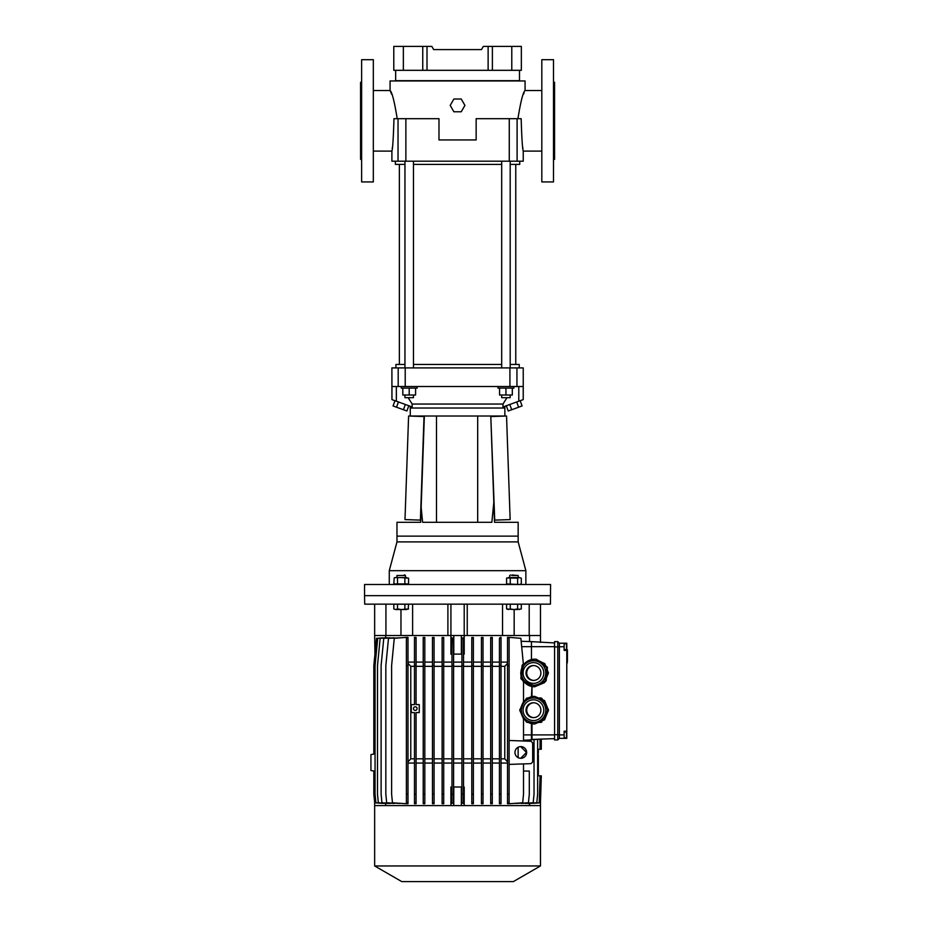 <?xml version="1.0" encoding="UTF-8"?>
<svg xmlns="http://www.w3.org/2000/svg" width="928" height="928" viewBox="0 0 928 928"><rect width="100%" height="100%" fill="white"/><g stroke="black" fill="none" stroke-linecap="round" stroke-linejoin="round"><path stroke-width="1.39" d="M401.232 386.512L401.232 388.101L417.171 388.101L417.171 386.512M410.269 406.278L410.269 416.011L504.867 416.011L504.867 408.03L410.269 408.03L504.867 408.03L504.867 406.278M525.863 584.489L525.863 570.674L518.16 541.906L396.975 541.906L396.975 536.129L518.16 536.129L396.975 536.129L396.975 522.302L420.639 522.302L424.351 416.011M490.784 416.011L493.812 502.35L491.863 522.302L422.6 522.302L421.161 507.28M477.688 522.302L477.688 416.011M518.16 541.906L518.16 522.302L494.508 522.302L493.812 502.35M436.485 416.011L436.485 522.302M461.251 99.018L453.885 99.018L450.208 105.398L453.885 111.778L461.251 111.778L464.928 105.398L461.251 99.018M497.965 386.512L497.965 388.101L513.903 388.101L513.903 386.512M520.167 400.71L522.081 405.954L518.613 407.218L516.71 401.975M506.328 405.745L508.231 410.988L511.699 409.735L509.785 404.492M518.613 407.218L511.699 409.735M512.314 388.101L512.314 395.015L499.554 395.015L499.554 388.101M505.934 395.015L505.934 388.101M494.427 520.132L510.145 519.587L506.537 416.011M494.728 520.121L490.808 416.556L506.212 416.011L490.808 416.556M415.582 388.101L415.582 395.015L402.822 395.015L402.822 388.101M409.202 388.101L409.202 395.015M394.968 400.71L393.054 405.954L396.523 407.218L398.425 401.975M405.35 404.492L403.436 409.735L396.523 407.218M408.807 405.745L406.905 410.988L403.436 409.735M553.506 82.279L554.573 82.279L554.573 159.349L553.506 159.349M361.63 82.279L360.574 82.279L360.574 159.349L361.63 159.349M553.506 181.934L553.506 59.682L541.813 59.682L541.813 181.934L553.506 181.934M373.323 181.934L373.323 59.682L361.63 59.682L361.63 181.934L373.323 181.934M541.813 90.515L525.074 90.515C523.09 92.034 520.712 101.43 517.928 118.68M398.031 118.68L438.99 118.68L438.99 139.942L476.145 139.942L476.145 118.68L521.165 118.68C521.756 138.179 522.452 148.99 523.241 151.102L523.241 161.205L398.031 161.205L398.031 118.68L393.971 118.68C393.379 138.202 392.683 149.002 391.894 151.102L373.323 151.102M541.813 151.102L523.241 151.102M397.207 118.68C394.423 101.43 392.045 92.046 390.073 90.515L373.323 90.515M525.074 90.515L525.074 80.945L390.073 80.945L390.073 90.515L391.651 94.238M395.386 161.205L395.386 164.395L404.956 164.395M413.459 164.395L501.688 164.395M522.916 148.573L522.766 147.39M523.485 94.238L524.134 92.661M392.37 147.39L392.219 148.608M391.894 151.102L391.894 161.205L398.031 161.205M510.191 164.395L519.75 164.395L519.75 161.205M395.653 70.319L395.653 80.678L519.494 80.678L519.494 70.319M511.78 70.319L521.35 70.319L521.35 46.4L511.78 46.4L511.78 70.319L492.385 70.319L492.385 46.4L511.78 46.4M403.355 70.319L403.355 46.4L393.785 46.4L393.785 70.319L492.385 70.319M488.128 70.319L488.128 46.4L492.385 46.4M427.008 70.319L427.008 46.4L431.81 46.4L433.654 49.59L481.481 49.59L483.326 46.4L488.128 46.4M422.75 70.319L422.75 46.4L427.008 46.4M403.355 46.4L422.75 46.4M433.654 49.59L481.481 49.59M404.956 395.015L404.956 397.671L413.459 397.671L413.459 395.015M408.598 416.011L404.991 519.587L420.407 520.121L424.026 416.544L408.598 416.011L424.2 416.544M364.553 595.648L550.582 595.648L364.553 595.648L364.553 584.489L550.582 584.489L550.432 604.151L364.704 604.151L364.553 595.648M525.863 570.674L389.273 570.674L389.273 584.489M501.688 395.015L501.688 397.671L510.191 397.671L510.191 395.015M396.94 575.511L405.443 575.511L396.94 575.511L396.94 577.587M404.214 575.511L405.443 575.511L405.443 577.587M393.832 608.954L395.676 609.522L393.832 608.954L393.832 604.209L408.564 604.209L408.192 609.151M399.434 575.511L402.798 575.511M404.91 574.977L404.202 574.977M408.564 608.954L401.198 609.522L406.719 609.522M404.875 604.209L404.875 608.954M397.509 604.209L397.509 608.954L401.198 609.522L395.676 609.522L397.509 608.954M512.082 574.977L518.195 575.511L511.815 575.511M517.128 609.522L513.938 609.522L517.627 608.954L517.627 604.209L521.304 604.209L521.304 608.954L517.128 609.522M510.539 574.977L509.692 575.511L509.692 577.587M510.261 604.209L510.261 608.954L513.938 609.522L506.584 608.954L508.416 609.522L506.584 608.954L506.584 604.209L517.627 604.209M508.416 609.522L510.261 608.954M517.627 608.954L519.471 609.522M394.191 584.118L407.578 584.489L408.564 583.921L408.564 578.156L401.198 577.587L406.719 577.587M394.191 577.958L393.832 583.921L408.564 583.921M394.818 577.587L401.198 577.587L394.818 577.587M404.875 583.921L404.875 578.156M397.509 583.921L397.509 578.156M506.943 584.118L520.318 584.489L521.304 583.921L519.471 584.489L521.304 583.921L521.304 578.156L519.471 577.587L521.304 578.156M508.416 577.587L519.471 577.587L517.627 578.156L506.943 577.958M506.584 578.156L506.584 583.921L519.471 584.489M517.627 583.921L517.627 578.156M510.261 583.921L510.261 578.156M506.978 397.671L502.976 404.051L412.171 404.051L408.158 397.671M396.349 386.512L396.349 401.209L412.171 406.974L412.171 404.051M501.688 364.449L413.459 364.449M404.956 364.449L395.92 364.449L395.92 367.906M516.942 386.512L523.183 386.512L523.241 399.585L523.241 367.906L516.942 367.906L516.942 386.512L391.952 386.512L391.952 399.62L391.894 367.906L405.211 367.906L405.211 386.512M509.924 386.512L509.924 367.906L405.211 367.906M509.924 367.906L516.942 367.906M519.228 367.906L519.228 364.449L510.191 364.449M502.976 404.051L502.976 406.974L518.787 401.209L518.787 386.512M402.822 389.041L402.242 388.101M512.894 388.101L512.314 389.041M523.183 399.62L518.787 401.209M396.349 401.209L391.952 399.62M400.966 609.522L400.966 635.518L385.932 635.518L385.932 604.151M502.535 604.151L502.535 635.518L467.236 635.518L467.236 604.151M447.899 604.151L447.899 635.518L412.612 635.518L412.612 604.151M529.204 604.151L529.204 635.518L514.17 635.518L514.17 609.522M540.479 604.151L540.479 635.518L374.657 635.518L374.657 604.151M464.209 604.151L464.209 654.112L463.524 654.112M450.927 604.151L450.927 654.112L451.982 654.112M538.356 753.153L538.356 749.256L540.073 749.256L540.073 739.129L541.302 739.094L541.302 749.256L540.073 749.256M525.457 740.161L531.442 739.952L523.52 740.219L531.442 739.952L531.442 723.654L534.609 724.014L544.574 719.803L548.471 710.187L544.574 700.582L534.609 696.371L531.442 696.731L531.976 686.558M531.442 723.654L528.113 722.413M525.631 720.743L520.933 712.611M521.2 713.087A13.816 13.804 -90 0 0 525.468 720.464M528.264 722.413A13.816 13.804 -90 0 0 534.656 724.014M537.834 684.748A12.226 12.203 -90 0 0 539.562 684.11L534.609 686.801L544.574 682.602L548.471 672.986L544.852 663.671L535.352 659.182M523.102 680.479A13.816 13.804 -90 0 0 531.431 686.407L522.789 680.259M521.072 676.083L520.712 672.986L521.907 667.383M521.849 667.94A13.816 13.804 -90 0 0 521.118 675.491M545.571 681.43L545.467 681.43A13.816 13.804 -90 0 0 546.082 680.572L546.186 680.572A13.816 13.804 -90 0 1 545.571 681.43L533.855 686.778A13.816 13.804 -90 0 0 534.656 686.801M415.28 706.788A1.81 1.81 0 0 0 413.47 708.598A1.81 1.81 0 0 0 415.28 710.407A1.81 1.81 0 0 0 417.078 708.598A1.81 1.81 0 0 0 415.28 706.788M514.97 752.446A5.846 5.846 90 0 0 520.805 758.292A5.846 5.846 90 0 0 526.652 752.446A5.846 5.846 90 0 0 520.805 746.599A5.846 5.846 90 0 0 514.97 752.446M520.701 758.292L526.454 752.446L520.701 746.599M374.657 805.597L374.657 865.952L540.479 865.952L540.479 805.597L374.657 805.597L374.657 802.581M540.479 865.952L513.381 881.6L401.766 881.6L374.657 865.952M564.131 643.754L566.521 643.754L566.521 649.6L564.131 649.6M564.131 737.83L566.521 737.83L566.521 731.983L564.131 731.983M527.197 740.092L540.073 739.129M528.183 803.555L539.238 802.801L540.073 775.831L541.302 775.831L540.467 802.801L533.6 803.288M538.356 754.522L538.356 775.831L540.073 775.831M538.356 773.175L538.356 770.565M566.788 650.4L566.788 643.22L564.131 643.22L564.131 650.4L566.788 650.4L566.788 738.363L559.352 738.363L559.352 734.906L564.131 734.906L564.131 731.183L566.788 731.183M531.976 686.732L531.976 696.626M531.976 723.759L531.976 739.419L554.573 738.63M522.29 679.888L523.52 681.686L523.52 701.487L520.538 708.458M414.48 794.159L414.48 712.588L411.29 712.588L411.29 704.607L414.48 704.607L414.48 665.55L416.069 665.55L416.069 704.607L419.259 704.607L419.259 712.588L416.069 712.588L416.069 803.741L414.48 803.741L414.48 794.159L416.069 794.159M416.069 638.313L416.069 637.443L414.48 637.374L414.48 638.313L416.069 638.313L416.069 665.55M414.48 665.55L414.48 638.313M523.52 763.906L523.52 794.159L522.673 802.801L509.124 803.741L509.124 637.374L520.863 638.313L523.392 664.228M453.769 805.597L453.792 786.99L461.924 786.99M515.608 803.416L528.45 802.801L529.296 794.159L529.296 771.052L523.52 771.052M525.364 803.486L536.79 802.801L537.637 794.159L537.637 739.222M521.176 803.439L533.182 802.801L534.029 794.159L534.029 739.349M501.027 763.071L507.535 763.071M492.292 763.071L499.438 763.071M483.024 763.071L490.692 763.071M473.384 763.071L481.435 763.071M463.524 763.071L471.795 763.071M463.524 786.99L464.209 786.99L464.209 805.597M529.552 803.648L529.552 805.597M540.479 802.581L540.479 805.597M518.137 747.249L518.137 757.642M374.657 635.518L374.947 654.112M375.063 771.249L370.933 770.518L370.933 754.568L375.063 753.849M385.596 803.648L385.596 805.597M451.982 786.99L450.927 786.99L450.927 805.597M443.712 763.071L451.982 763.071M434.084 763.071L442.122 763.071M424.815 763.071L432.483 763.071M416.069 763.071L423.226 763.071M407.984 763.071L414.48 763.071M399.806 637.826L388.496 638.313L385.839 665.55L385.839 794.159L386.686 802.801L399.806 803.439M394.168 637.814L383.774 638.313L381.118 665.55L381.118 794.159L381.953 802.801L394.168 803.451M389.911 637.78L380.155 638.313L377.499 665.55L377.499 794.159L378.346 802.801L389.911 803.497M387.034 637.71L377.719 638.313L375.063 665.55L375.063 794.159L375.91 802.801L387.034 803.555M407.984 637.374L406.383 637.374L406.383 638.313L407.984 638.313L407.984 637.374M407.984 662.093L414.48 662.093M416.069 662.093L423.226 662.093M424.815 637.49L423.226 637.42L423.226 638.313L424.815 638.313L424.815 637.49M424.815 662.093L432.483 662.093M434.084 637.524L432.483 637.466L432.483 638.313L434.084 638.313L434.084 637.524M434.084 662.093L442.122 662.093M443.712 637.536L442.122 637.501L442.122 638.313L443.712 638.313L443.712 637.536M443.712 662.093L451.982 662.093M385.596 637.629L385.596 635.518M373.833 754.058L373.833 665.55L376.49 638.313L382.962 637.849M373.833 771.029L373.833 794.159L374.68 802.801L382.962 803.416M416.069 758.826L423.226 758.826M416.069 666.339L423.226 666.339M407.984 761.876L410.768 758.826L410.768 666.339L414.48 666.339M410.768 758.826L414.48 758.826M410.768 666.339L407.984 663.288M424.815 758.826L432.483 758.826M424.815 666.339L432.483 666.339M434.084 758.826L442.122 758.826M434.084 666.339L442.122 666.339M443.712 758.826L451.982 758.826M443.712 666.339L451.982 666.339M453.583 763.071L461.924 763.071M453.583 758.826L461.924 758.826M453.583 666.339L461.924 666.339M453.583 662.093L461.924 662.093M453.583 654.112L461.924 654.112M451.982 802.801L451.982 637.872L453.305 638.313L453.583 648.997L453.583 802.871L451.982 803.393L453.583 802.801M453.792 654.112L453.792 635.518L461.344 635.518L461.344 654.112M463.524 758.826L471.795 758.826M463.524 666.339L471.795 666.339M463.524 662.093L471.795 662.093M473.384 637.501L471.795 637.524L471.795 638.313L473.384 638.313L473.384 637.501M473.384 662.093L481.435 662.093M483.024 637.455L481.435 637.513L481.435 638.313L483.024 638.313L483.024 637.455M483.024 662.093L490.692 662.093M492.292 637.408L490.692 637.478L490.692 638.313L492.292 638.313L492.292 637.408M492.292 662.093L499.438 662.093M500.215 637.374L499.438 638.313L501.027 638.313L501.027 637.374L500.215 637.374M501.027 662.093L507.535 662.093M524.146 663.88L531.442 659.53L531.442 641.631L521.153 641.271L529.552 641.573L529.552 635.518M461.924 802.801L461.924 638.313L463.524 637.745L463.524 803.52L461.924 802.987L463.524 802.801M461.344 786.99L461.344 805.597M473.384 758.826L481.435 758.826M473.384 666.339L481.435 666.339M483.024 758.826L490.692 758.826M483.024 666.339L490.692 666.339M492.292 758.826L499.438 758.826M492.292 666.339L499.438 666.339M501.027 666.339L504.774 666.339L504.774 758.826L507.535 761.865M501.027 758.826L504.774 758.826M507.535 663.3L504.774 666.339M554.573 642.953L531.442 641.631L531.442 659.53M521.153 641.271L529.552 641.573M520.933 707.774L525.631 699.642M528.113 697.972L531.442 696.731M524.424 663.752A13.816 13.804 -90 0 1 534.493 659.17L531.976 659.414M554.573 739.952L557.751 739.952L554.573 739.952L554.573 734.64L559.352 734.906M564.131 646.677L554.573 646.944L554.573 734.64M554.573 646.944L554.573 641.631L557.751 641.631L554.573 641.631M559.352 646.677L559.352 643.22L557.751 641.631L557.751 739.952L559.352 738.363L564.131 738.363L564.131 734.906M540.479 642.466L540.479 635.518M499.438 638.313L499.438 665.55L501.027 665.55L501.027 638.313M499.438 665.55L499.438 794.159L501.027 794.159L501.027 665.55M501.027 802.801L501.027 803.741L499.438 803.741L499.438 802.801L501.027 802.801L501.027 794.159M499.438 802.801L499.438 794.159M523.52 681.79L522.139 679.783M520.979 677.115L522.012 666.432M520.538 711.927L523.52 718.887L523.52 740.985M523.52 718.991L520.434 711.741M520.434 708.644L523.52 701.394M509.124 665.55L507.535 665.55L507.535 638.313L509.124 638.313M509.124 637.374L507.535 637.374L507.535 638.313M507.535 665.55L507.535 794.159L509.124 794.159M509.124 803.741L507.535 803.741L507.535 802.801L509.124 802.801M507.535 802.801L507.535 794.159M521.988 666.629L521.002 676.895M490.692 802.801L492.292 802.801L492.292 803.741L490.692 803.741L490.692 665.55L492.292 665.55L492.292 638.313M492.292 665.55L492.292 802.801M490.692 665.55L490.692 638.313M490.692 794.159L492.292 794.159M481.435 802.801L483.024 802.801L483.024 803.741L481.435 803.741L481.435 665.55L483.024 665.55L483.024 638.313M483.024 665.55L483.024 802.801M481.435 665.55L481.435 638.313M481.435 794.159L483.024 794.159M471.795 802.801L473.384 802.801L473.384 803.741L471.795 803.741L471.795 665.55L473.384 665.55L473.384 638.313M473.384 665.55L473.384 802.801M471.795 665.55L471.795 638.313M471.795 794.159L473.384 794.159M461.924 638.313L463.524 638.313M461.924 794.159L463.524 794.159M461.924 665.55L463.524 665.55M451.982 794.159L453.583 794.159M451.982 665.55L453.583 665.55M451.982 638.313L453.305 638.313M442.122 802.801L443.712 802.801L443.712 803.741L442.122 803.741L442.122 665.55L443.712 665.55L443.712 638.313M443.712 665.55L443.712 802.801M442.122 665.55L442.122 638.313M442.122 794.159L443.712 794.159M432.483 802.801L434.084 802.801L434.084 803.741L432.483 803.741L432.483 665.55L434.084 665.55L434.084 638.313M434.084 665.55L434.084 802.801M432.483 665.55L432.483 638.313M432.483 794.159L434.084 794.159M423.226 802.801L424.815 802.801L424.815 803.741L423.226 803.741L423.226 665.55L424.815 665.55L424.815 638.313M424.815 665.55L424.815 802.801M423.226 665.55L423.226 638.313M423.226 794.159L424.815 794.159M406.383 802.801L407.984 802.801L407.984 803.741L406.383 803.741L406.383 794.159L407.984 794.159L407.984 638.313M406.383 638.313L406.383 794.159M406.383 665.55L407.984 665.55M407.984 802.801L407.984 794.159M406.383 803.741L392.463 802.801L391.616 794.159L391.616 665.55L394.272 638.313L406.383 637.374M414.48 802.801L416.069 802.801M559.352 643.22L564.131 643.22L559.352 643.22L557.751 641.631M559.352 646.944L559.352 734.64M509.124 740.486L531.013 741.252L532.672 742.899L532.672 761.934L531.071 763.64L509.124 764.405M534.656 696.371A13.816 13.804 -90 0 0 528.264 697.972M525.468 699.921A13.816 13.804 -90 0 0 521.2 707.287M566.788 649.89L567.426 649.89L567.426 653.509L566.788 652.57L567.426 652.57M567.426 652.43L566.788 652.43M566.788 652.767L567.426 652.767L567.426 660.98L566.788 660.98M567.426 654.402L566.788 654.402M566.788 661.258L567.426 661.258L566.788 662.58M545.699 680.63A13.85 13.827 90 0 1 545.142 681.407L544.643 681.407A13.85 13.827 -90 0 0 545.188 680.63L546.94 667.673L545.757 674.157A12.226 12.203 -90 0 0 533.577 660.759L533.542 660.759A12.226 12.203 90 0 1 543.483 680.085A12.226 12.203 90 0 1 522.684 678.588A12.226 12.203 90 0 1 533.542 660.759C529.401 660.864 526.083 662.58 523.601 665.886C519.181 676.315 522.499 682.753 533.542 685.212L533.612 685.212A12.226 12.203 -90 0 0 545.757 674.157L545.188 680.63M534.505 659.158L535.015 659.158A13.85 13.827 90 0 1 535.955 659.251L535.456 659.251A13.85 13.827 -90 0 0 534.505 659.158L522.673 664.564A13.85 13.827 -90 0 0 522.128 665.341L521.582 670.492M533.809 665.55A7.436 7.436 -90 0 0 527.475 676.234A7.436 7.436 -90 0 0 533.809 680.421M527.394 668.67A7.436 7.436 -90 0 0 533.438 680.433A7.436 7.436 -90 0 0 540.05 669.575A7.436 7.436 -90 0 0 527.394 668.67M521.327 673.16L520.886 678.298A13.85 13.827 -90 0 0 521.281 679.157L531.86 686.72A13.85 13.827 -90 0 0 532.811 686.813L545.142 681.407M546.43 667.673A13.85 13.827 -90 0 0 546.035 666.814L535.955 659.251M546.546 666.814A13.85 13.827 90 0 1 546.94 667.673M544.643 681.407L532.811 686.813M535.456 659.251L546.035 666.814M545.467 681.43L539.562 684.11A12.226 12.203 -90 0 0 541.175 683.217M546.047 676.941A12.226 12.203 -90 0 0 546.592 671.304M543.24 664.448A12.226 12.203 -90 0 0 539.713 661.931M546.186 680.572L547.416 667.742A13.816 13.804 -90 0 0 546.975 666.768L536.488 659.286M547.416 667.742L547.311 667.742A13.816 13.804 -90 0 0 546.87 666.768L546.975 666.768M547.311 667.742L546.082 680.572M536.465 659.286L546.87 666.768M536.396 659.286A13.816 13.804 -90 0 0 535.468 659.193M547.984 709.711A13.85 13.827 90 0 1 547.984 710.662L547.485 710.662A13.85 13.827 -90 0 0 547.485 709.711L544.179 704.074A12.226 12.203 -90 0 0 533.577 697.972L540.664 697.972A13.85 13.827 90 0 1 541.488 698.436M543.495 718.446A12.226 12.203 -90 0 0 545.072 716.3L548.436 710.72A13.816 13.804 -90 0 0 548.436 709.665L541.906 698.494A13.816 13.804 -90 0 0 540.978 697.972L541.07 697.972M548.436 710.72L548.332 710.72A13.816 13.804 -90 0 0 548.332 709.665L548.436 709.665M522.394 705.199L519.831 709.711A13.85 13.827 -90 0 0 519.831 710.662L522.394 715.186M540.154 722.413A13.85 13.827 -90 0 0 540.978 721.938L541.488 721.938A13.85 13.827 90 0 1 540.664 722.413L533.612 722.413A12.226 12.203 -90 0 0 544.179 704.074L547.485 709.711M533.809 702.763A7.436 7.436 -90 0 0 526.733 710.187A7.436 7.436 -90 0 0 533.809 717.622M526.014 710.187A7.436 7.436 -90 0 0 533.438 717.634A7.436 7.436 -90 0 0 540.873 710.187A7.436 7.436 -90 0 0 533.438 702.751A7.436 7.436 -90 0 0 526.014 710.187M541.488 721.938L547.984 710.662M547.485 710.662L540.978 721.938M523.647 703.03L526.338 698.436A13.85 13.827 -90 0 1 527.162 697.972L533.542 697.972C529.586 697.995 522.8 699.584 521.327 710.187C522.058 717.611 526.118 721.694 533.542 722.413A12.226 12.203 90 0 1 521.327 710.187A12.226 12.203 90 0 1 533.542 697.972A12.226 12.203 90 0 1 545.745 710.187A12.226 12.203 90 0 1 533.542 722.413L527.162 722.413A13.85 13.827 -90 0 1 526.338 721.938L523.647 717.356M540.978 698.436A13.85 13.827 -90 0 0 540.154 697.972M548.332 710.72L545.072 716.3A12.226 12.203 -90 0 0 546.14 713.864M546.14 706.51A12.226 12.203 -90 0 0 543.495 701.928M541.906 698.494L548.332 709.665M534.505 697.972L540.664 697.972M541.07 722.413L540.978 722.413A13.816 13.804 -90 0 0 541.906 721.88M540.978 722.413L534.505 722.413M509.263 118.68L509.263 161.205M517.105 118.68L517.105 161.205M405.872 118.68L405.872 161.205M398.193 386.512L398.193 367.906M523.52 734.906L554.573 734.906M521.675 646.677L554.573 646.677M567.426 657.929L566.788 657.929M567.426 660.295L566.788 660.295L567.426 660.295M541.871 679.006A10.359 10.347 -90 0 0 539.446 664.552A10.359 10.347 -90 0 0 525.016 666.965A10.359 10.347 -90 0 0 527.429 681.43A10.359 10.347 -90 0 0 541.871 679.006M543.796 710.187A10.359 10.347 -90 0 0 533.438 699.828A10.359 10.347 -90 0 0 523.09 710.187A10.359 10.347 -90 0 0 533.438 720.557A10.359 10.347 -90 0 0 543.796 710.187M399.365 164.395L399.365 364.449M515.771 164.395L515.771 364.449M404.956 161.205L404.956 367.906M413.459 161.205L413.459 367.906M396.975 541.906L389.273 570.674M501.688 161.205L501.688 367.906M510.191 161.205L510.191 367.906M518.195 575.511L518.195 577.587M567.426 662.847L566.788 662.847M567.426 652.5L566.788 652.5"/></g></svg>
